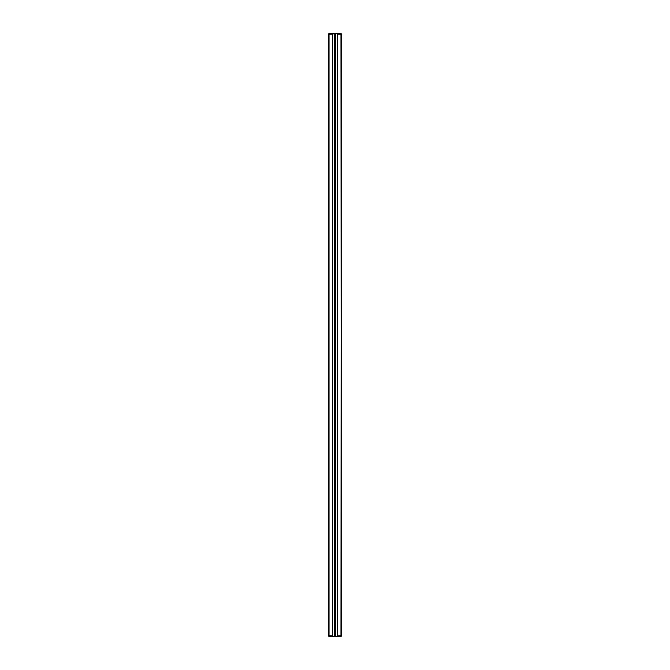 <?xml version="1.0" encoding="UTF-8"?>
<svg xmlns="http://www.w3.org/2000/svg" width="670" height="670" viewBox="0 0 670 670"><rect width="100%" height="100%" fill="white"/><g stroke="black" fill="none" stroke-linecap="round" stroke-linejoin="round"><path stroke-width="1" d="M328.367 635.838L328.367 34.162L340.971 33.5L341.633 34.162L341.633 635.838L340.971 635.838L341.298 33.835L337.512 34.162L337.512 635.838L336.851 636.5L329.029 636.5L328.367 635.838L328.367 34.162L329.029 33.5L334.246 33.5L334.246 636.5L332.488 635.838L332.488 34.162L329.029 34.162L329.029 635.838L328.702 33.835L333.149 33.5L332.488 34.162L332.488 635.838L333.149 636.5L329.029 636.5L329.029 635.838L332.488 635.838L328.367 635.838M340.971 636.5L335.754 636.5L335.754 33.5L337.512 34.162L340.971 34.162L341.298 636.165L336.851 636.5L337.512 635.838L337.512 34.162L336.851 33.5L340.971 33.5L341.633 34.162L341.633 635.838L340.971 636.5M337.512 635.838L340.971 635.838L337.512 635.838M335.754 636.5L335.754 33.5L334.246 33.5L334.246 636.5L335.754 636.5M332.488 636.5L337.512 636.5L332.488 636.5M337.714 636.5L332.286 636.5L337.714 636.5"/></g></svg>
